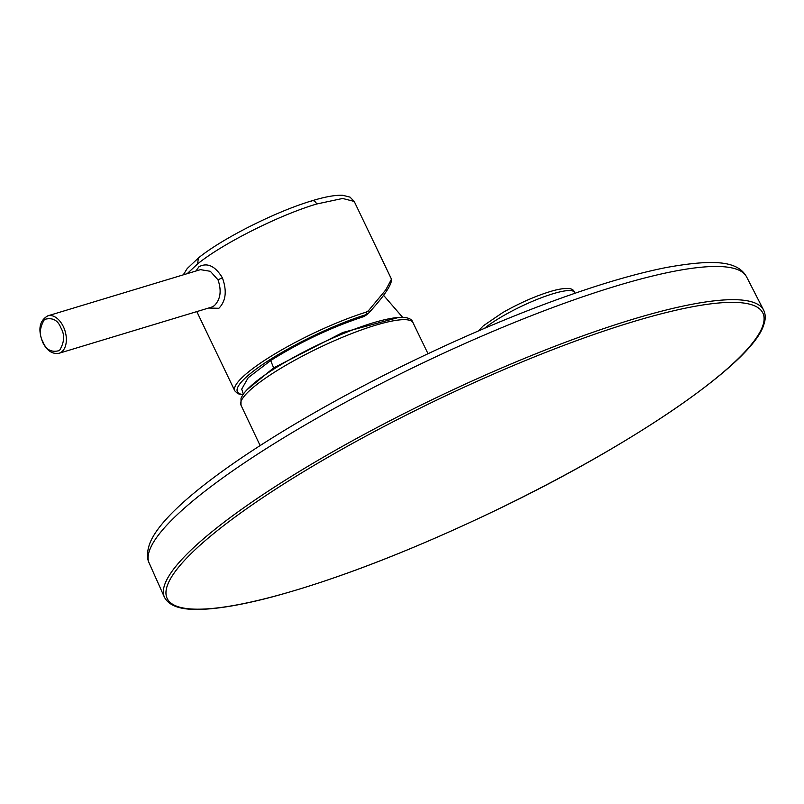 <?xml version="1.0" encoding="UTF-8"?>
<svg xmlns="http://www.w3.org/2000/svg" width="804" height="804" viewBox="0 0 804 804"><rect width="100%" height="100%" fill="white"/><g stroke="black" fill="none" stroke-linecap="round" stroke-linejoin="round"><path stroke-width="1.21" d="M195.915 271.028L198.97 266.737C207.372 262.315 215.17 265.993 222.376 277.762C227.09 290.857 225.924 301.038 218.879 308.284L208.497 308.053M196.809 311.59L234.788 390.855A94.782 17.919 -25.6 0 1 249.129 371.428A94.782 17.919 -25.6 0 1 366.242 312.123L368.463 310.706L385.799 289.852L391.478 279.179C391.97 284.515 384.463 295.721 368.935 312.786A1.95 1.266 -138.9 0 0 368.463 310.706M218.015 279.832L210.336 271.3L200.457 269.652L47.798 315.841A19.547 12.13 73.2 0 1 63.355 326.625A19.547 12.13 73.2 0 1 59.114 353.247L211.774 307.068L214.286 305.701C220.517 299.44 221.763 290.817 218.015 279.832L222.376 277.762M243.341 394.071L241.702 389.116L248.225 377.679L270.687 360.544C300.435 341.881 331.399 327.258 363.589 316.655L366.222 314.977M365.529 315.65L368.935 312.786A1.95 1.266 -138.9 0 1 368.835 312.887L366.121 314.625A92.832 17.557 154.4 0 0 251.421 372.714A92.832 17.557 154.4 0 0 242.979 394.583M240.979 405.166L241.029 398.191L242.778 394.895C247.29 388.322 256.355 380.533 269.983 371.548C320.434 338.524 408.342 303.791 413.015 322.736A95.385 18.04 154.4 0 0 358.865 330.846A95.385 18.04 154.4 0 0 269.782 375.257A95.385 18.04 154.4 0 0 255.411 385.618A95.385 18.04 154.4 0 0 240.979 405.166L260.124 445.557M43.074 342.112C39.044 335.157 39.527 327.59 44.521 319.409C52.421 317.278 57.878 320.092 60.903 327.861C64.933 334.816 64.451 342.383 59.446 350.564C51.556 352.705 46.099 349.891 43.074 342.112M763.649 310.163A332.223 62.823 154.4 0 0 463.938 384.724A332.223 62.823 154.4 0 0 164.659 584.739A332.223 62.823 154.4 0 0 164.438 597.251C171.141 609.794 191.201 610.527 211.201 608.708C228.075 607.151 248.557 603.181 272.667 596.799C336.534 579.503 409.457 551.373 491.445 512.399C631.693 445.697 752.564 363.137 763.8 324.695C765.75 319.178 765.689 314.334 763.649 310.163L746.614 276.928A331.228 62.632 154.4 0 0 447.808 351.268A331.228 62.632 154.4 0 0 149.433 550.68A331.228 62.632 154.4 0 0 149.202 563.162L164.438 597.251M762.785 325.791A330.273 62.451 154.4 0 0 493.043 374.272A330.273 62.451 154.4 0 0 167.272 585.744A330.273 62.451 154.4 0 0 437.014 537.273A330.273 62.451 154.4 0 0 762.785 325.791M197.623 263.913L198.357 258.004C222.437 238.356 276.234 211.341 312.113 200.749C325.067 196.779 335.268 194.96 342.705 195.292L350.001 197.111L354.232 201.442L342.645 198.467L316.776 203.985C279.43 214.959 222.306 243.692 197.623 263.913L187.131 273.692M484.47 328.344A54.159 10.241 -25.6 0 1 484.902 327.992A54.159 10.241 -25.6 0 1 503.033 315.962A54.159 10.241 -25.6 0 1 574.378 292.284L574.86 293.279M316.776 203.985C315.118 201.01 313.319 200.055 311.369 201.131M363.589 316.655L366.121 314.625A1.95 1.166 72.7 0 0 366.242 312.123M397.668 317.711L342.745 332.514L273.651 367.89L246.667 390.051M273.33 369.709L273.651 367.89L270.687 360.544M47.798 315.841C39.386 320.655 37.718 329.539 42.783 342.514C47.054 350.845 52.501 354.423 59.114 353.247M413.015 322.736L428.009 353.71M149.202 563.162C146.901 558.69 146.891 552.71 149.172 545.243C162.478 503.605 279.088 425.376 416.502 359.187C480.139 328.715 539.625 304.515 594.98 286.566C621.753 277.963 645.542 271.611 666.335 267.511C716.505 258.476 738.203 261.682 746.614 276.928M234.788 390.855L237.773 393.689L242.788 394.885M354.232 201.442L391.478 279.179M478.36 330.967L483.385 325.761L502.711 312.595C520.63 302.465 537.554 295.128 553.484 290.596C566.529 287.239 573.493 287.802 574.378 292.284M183.282 274.847L187.171 268.586L198.357 258.014M402.884 317.63L383.448 295.179"/></g></svg>
